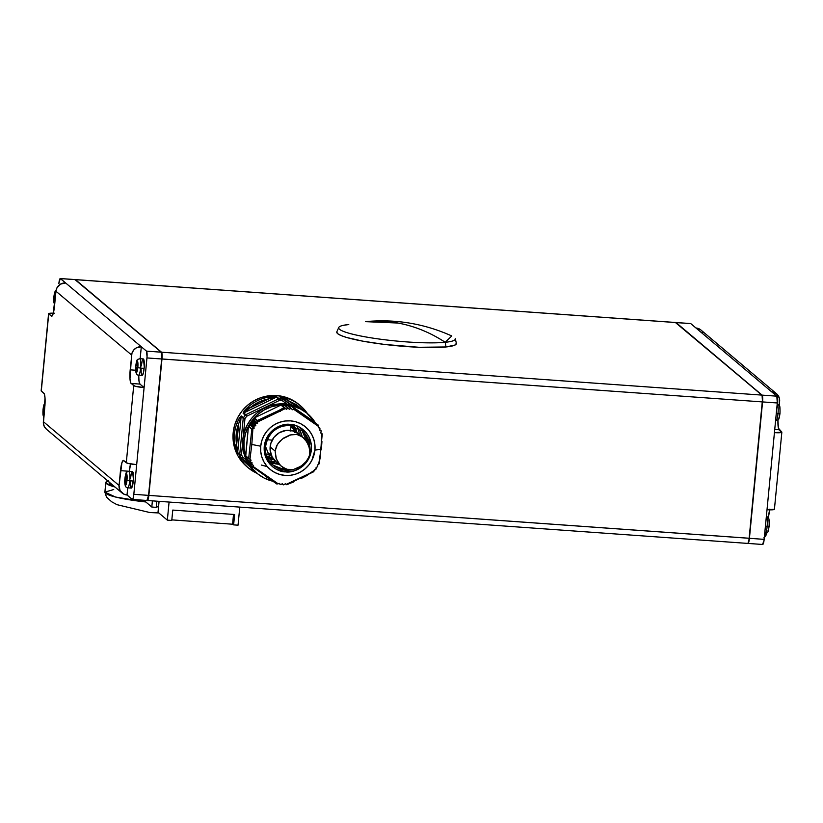 <?xml version="1.0" encoding="UTF-8"?>
<svg xmlns="http://www.w3.org/2000/svg" width="823" height="823" viewBox="0 0 823 823"><rect width="100%" height="100%" fill="white"/><g stroke="black" fill="none" stroke-linecap="round" stroke-linejoin="round"><path stroke-width="1.23" d="M273.03 465.149C256.529 452.845 269.162 423.012 289.737 425.707L290.097 424.421C297.082 423.968 312.75 432.25 311.382 449.831C309.366 467.361 292.33 473.307 285.53 471.867L277.022 469.573L273.01 467.073L269.543 463.73L265.068 455.304L264.234 450.809L265.057 442.167L269.347 433.752L272.773 430.182L276.837 427.374L285.776 424.514L294.346 425.131L298.615 426.705L306.094 432.559L308.79 436.571L311.403 445.48L310.569 454.111L308.882 458.442L302.864 466.106L294.367 470.818L285.53 471.867L285.416 470.159A22.53 21.954 -49.9 0 0 291.28 469.799L285.416 470.159A22.53 21.954 -49.9 0 1 273.03 465.149A22.53 21.954 -49.9 0 1 265.469 446.344C267.352 429.904 283.318 424.329 289.696 425.686L290.097 424.421C283.297 422.981 266.261 428.927 264.255 446.457C262.887 464.038 278.544 472.32 285.53 471.867L285.416 470.159L273.03 465.149L265.469 446.344A22.53 21.954 -49.9 0 1 289.696 425.686L302.082 430.696A22.53 21.954 -49.9 0 1 309.715 448.658L302.082 430.696L289.696 425.686M248.793 407.292L243.135 413.362M305.498 410.903L299.088 404.597A40.553 39.514 130.1 0 0 258.113 398.733A40.553 39.514 130.1 0 0 233.176 432.764L234.473 433.855A40.553 39.514 -49.9 0 1 237.065 422.971A40.553 39.514 130.1 0 0 234.473 433.855A40.553 39.514 130.1 0 0 234.946 444.955L236.654 444.873C235.378 437.671 236.057 430.614 238.701 423.691L237.065 422.971L239.39 418.094L241.376 415.954C240.213 416.428 238.773 418.773 237.065 422.971L238.701 423.691L241.139 416.633A1.502 1.461 -49.9 0 1 241.376 415.954L243.454 417.703L241.376 415.954A1.502 1.461 130.1 0 0 241.139 416.633L243.217 418.382A1.502 1.461 -49.9 0 1 243.454 417.703A40.553 39.514 -49.9 0 1 245.233 415.142A40.553 39.514 130.1 0 0 243.454 417.703L244.945 418.701L243.227 436.519L244.945 418.701L246.663 416.243L243.166 413.393L244.554 410.698L248.34 406.819C244.997 409.864 243.269 412.056 243.166 413.393A1.502 1.461 -49.9 0 1 243.721 412.94A1.502 1.461 130.1 0 0 243.166 413.393L245.233 415.142A1.502 1.461 -49.9 0 1 245.789 414.689L243.721 412.94L249.564 408.146L248.34 406.819A40.553 39.514 -49.9 0 1 268.319 397.18A40.553 39.514 130.1 0 0 248.34 406.819L249.564 408.146C255.161 403.27 261.57 400.173 268.792 398.857L268.319 397.18L277.073 397.025C275.54 396.47 272.619 396.521 268.319 397.18L268.792 398.857L276.374 397.17A1.502 1.461 -49.9 0 1 277.073 397.025L279.151 398.774L277.073 397.025A1.502 1.461 130.1 0 0 276.374 397.17L243.721 412.94L249.564 408.146L268.792 398.857L258.566 402.169L249.564 408.146L268.792 398.857L276.374 397.17L278.452 398.918L276.374 397.17L243.721 412.94L245.789 414.689L278.452 398.918A1.502 1.461 -49.9 0 1 279.151 398.774A1.502 1.461 130.1 0 0 278.452 398.918L279.326 400.472L279.151 398.774A40.553 39.514 -49.9 0 1 280.684 398.857A40.553 39.514 -49.9 0 1 282.207 398.99A40.553 39.514 130.1 0 0 280.684 398.857L280.797 400.554L282.268 400.688L287.33 404.186L282.268 400.688L282.207 398.99L280.139 397.242L287.639 398.558L287.402 400.184L280.797 397.488A1.502 1.461 130.1 0 0 280.139 397.242L282.207 398.99A1.502 1.461 -49.9 0 1 282.865 399.237A1.502 1.461 130.1 0 0 282.207 398.99L282.268 400.688L282.865 399.237L280.797 397.488L287.402 400.184L302.802 410.019L296.856 404.895L287.402 400.184L287.639 398.558A40.553 39.514 -49.9 0 1 300.385 405.688A40.553 39.514 -49.9 0 1 305.498 410.903A40.553 39.514 130.1 0 0 300.364 405.677A40.553 39.514 130.1 0 0 287.639 398.558L280.139 397.242A1.502 1.461 -49.9 0 1 280.797 397.488L291.784 405.081L280.797 397.488L291.054 404.895L282.865 399.237L282.268 400.688L279.326 400.472L280.797 400.554L280.684 398.857A40.553 39.514 130.1 0 0 279.151 398.774L279.326 400.472L278.452 398.918L245.789 414.689L246.663 416.243L279.326 400.472L246.663 416.243L245.789 414.689A1.502 1.461 130.1 0 0 245.233 415.142L246.663 416.243L244.945 418.701L243.217 418.382L239.75 454.327L241.489 454.646L242.61 442.949L241.489 454.646L239.75 454.327L243.217 418.382L244.945 418.701L243.454 417.703A1.502 1.461 130.1 0 0 243.217 418.382L241.139 416.633L237.682 452.578L236.654 444.873L238.701 423.691L236.201 434.174L236.654 444.873L238.701 423.691L241.139 416.633L237.682 452.578L239.75 454.327A1.502 1.461 130.1 0 0 239.853 455.026L237.158 452.239L234.946 444.955A40.553 39.514 -49.9 0 1 234.473 433.855L233.176 432.764A40.553 39.514 130.1 0 0 246.797 466.61L248.093 467.701A40.553 39.514 -49.9 0 1 242.98 462.485L239.112 456.518L241.129 457.804A40.553 39.514 -49.9 0 1 239.853 455.026L241.489 454.646L242.713 457.321L241.592 458.339L247.723 462.577L241.592 458.339L242.713 457.321L241.129 457.804A1.502 1.461 130.1 0 0 241.592 458.339L241.756 458.329M236.345 444.924L237.919 450.068M342.738 325.466A58.587 7.644 5.5 0 0 369.733 337.625A58.587 7.644 5.5 0 0 445.212 342.296A168.458 139.262 -95.7 0 0 397.993 323.038A168.458 139.262 -95.7 0 0 365.391 321.649L397.993 323.038C414.576 326.124 430.316 332.543 445.212 342.296A58.587 7.644 -174.5 0 1 378.261 338.911A58.587 7.644 -174.5 0 1 338.767 327.472A58.587 7.644 -174.5 0 1 348.777 324.529L342.738 325.466M338.767 327.472L336.844 331.762A60.089 7.839 5.5 0 0 377.356 343.5A60.089 7.839 5.5 0 0 446.015 346.967L445.212 342.296L446.015 346.967L455.129 345.002L456.343 343.242M293.585 426.335A21.326 20.781 -49.9 0 1 296.126 432.178A21.326 20.781 -49.9 0 0 293.585 426.335M294.511 431.458A21.326 20.781 130.1 0 0 292.525 426.088L294.685 432.394M267.784 458.555A22.231 21.655 130.1 0 0 274.049 459.759L267.784 458.555M273.483 459.039A21.326 20.781 -49.9 0 1 267.29 457.516A21.326 20.781 -49.9 0 0 273.483 459.039M299.325 434.277A24.33 23.702 130.1 0 0 297.587 427.785L298.461 430.172M302.72 431.324A22.684 22.098 -49.9 0 1 308.152 443.978L305.59 435.408L302.72 431.324M299.994 430.696L302.175 436.674A22.684 22.098 130.1 0 0 298.42 428.217M309.129 446.385A22.53 21.954 130.1 0 0 301.774 430.439M307.72 474.686L315.929 469.233L316.104 467.485L317.74 466.682L317.709 464.995L318.717 464.234L320.96 449.409L314.921 450.078A27.643 26.933 -49.9 0 1 285.19 475.427A27.643 26.933 -49.9 0 1 260.716 446.21L251.817 444.471L249.955 459.316L251.066 460.119L250.243 461.909L252.157 462.865L251.457 464.563L253.453 465.396L253.289 466.59L259.708 471.26L278.174 483.801L279.419 483.379L280.54 484.644L282.361 483.739L283.472 484.85L285.334 483.801L286.198 484.366L307.72 474.686M239.411 456.508A1.502 1.461 130.1 0 0 239.514 456.59A1.502 1.461 -49.9 0 1 239.051 456.055A1.502 1.461 130.1 0 0 239.411 456.508L241.602 458.349A1.502 1.461 -49.9 0 1 241.129 457.804L242.713 457.321L246.252 459.769L242.713 457.321L241.489 454.646L239.853 455.026A1.502 1.461 -49.9 0 1 239.75 454.327L237.682 452.578A1.502 1.461 130.1 0 0 237.785 453.278A1.502 1.461 -49.9 0 1 237.682 452.578L236.654 444.873L234.946 444.955L237.785 453.278L239.853 455.026A40.553 39.514 130.1 0 0 241.129 457.804L239.051 456.055L242.98 462.485A40.553 39.514 130.1 0 0 248.114 467.711A40.553 39.514 130.1 0 0 257.208 473.42A39.051 38.053 -49.9 0 1 244.081 440.819L244.092 448.391L245.573 455.777L248.474 462.691L252.671 468.873L258.011 474.079L264.296 478.122L272.67 481.188A39.051 38.053 -49.9 0 1 257.198 473.41A40.553 39.514 -49.9 0 1 248.093 467.701L257.218 473.431M288.05 407.899L286.558 409.319L282.793 406.253L286.723 409.226L287.927 407.869L289.305 409.268L284.809 405.163L287.721 407.961L284.388 405.142L283.174 406.233L286.445 409.309L281.281 405.091L284.511 407.817L257.434 420.491L254.369 417.899L257.434 420.491L257.589 421.973L285.427 408.527L284.511 407.817L286.353 409.247L285.427 408.527L257.589 421.973L257.414 420.862L254.194 418.146L257.424 420.882L254.194 418.166L254.101 420.1L257.661 423.104L257.589 421.973L257.393 423.382L253.844 420.388L257.496 423.361L253.844 420.388L251.992 420.923L255.336 423.732L252.25 420.646L255.593 423.464L257.393 423.382L255.336 423.732L251.992 420.923L255.336 423.732L252.003 420.995L252.229 422.456L255.778 425.45L255.346 423.814L255.737 425.686L252.229 422.456L255.737 425.686L251.992 422.806L250.285 423.372L253.618 426.18L250.531 423.104L253.875 425.923L255.531 425.789L253.618 426.18L250.285 423.372L253.638 426.273L250.295 423.454L250.603 425.038L254.153 428.032L253.638 426.273L254.142 428.238L250.603 425.038L253.978 428.372L250.418 425.368L248.628 426.129L251.859 428.855L248.69 458.257L249.955 459.316L251.817 444.471L252.898 428.67L251.859 428.855L253.978 428.372L252.898 428.67L251.817 444.471L260.716 446.21A27.643 26.933 -49.9 0 1 290.447 420.862A27.643 26.933 -49.9 0 1 314.921 450.078L320.96 449.409L318.717 464.234L320.507 456.508M305.6 411.027L307.565 413.712L306.259 412.601A39.051 38.053 130.1 0 0 266.796 406.963A39.051 38.053 130.1 0 0 242.785 439.729L244.081 440.819A39.051 38.053 -49.9 0 1 268.092 408.054A39.051 38.053 -49.9 0 1 307.555 413.691A39.051 38.053 -49.9 0 1 315.086 422.374L306.732 413.023L300.457 408.99L293.482 406.284L286.085 405.009L278.544 405.214L271.148 406.901L264.183 409.988L257.918 414.37L252.599 419.864L248.423 426.273L245.542 433.351L244.081 440.819L242.785 439.729A39.051 38.053 130.1 0 0 255.902 472.32L257.198 473.41M313.45 471.795L314.304 469.82L316.022 469.141L316.166 467.402L317.74 466.682L317.771 464.841L319.355 463.699M249.842 464.882L276.693 483.914L278.174 483.801L253.289 466.59L252.908 467.464L249.719 464.604L252.949 467.33L253.556 465.674L253.031 465.221L253.525 465.479L248.124 461.754L251.447 464.316L252.147 463.071L246.869 458.905L250.202 461.724L246.89 458.823L250.223 461.641L251.046 460.304L248.69 458.257L251.859 428.855L248.443 426.386L251.509 428.968L248.443 426.386L245.614 455.675L248.885 458.586M318.357 427.651L317.976 424.812L294.192 408.373L293.441 409.103L318.326 426.314L318.357 427.651L319.962 428.197L319.684 430.018L319.962 428.197M319.736 430.295L321.186 430.861L320.805 432.795L321.186 430.861M320.836 433.052L321.67 433.587L320.96 449.409L322.019 433.783L320.929 433.155M135.816 365.782L135.805 365.896A5.854 1.08 94.1 0 1 137.369 360.968A5.854 1.08 94.1 0 1 137.822 367.603L140.599 368.118A8.261 1.523 94.1 0 1 138.583 375.154L142.112 375.411A8.261 1.523 -85.9 0 0 144.128 368.375A8.261 1.523 -85.9 0 0 143.295 358.931L139.756 358.674A8.261 1.523 94.1 0 1 140.599 368.118L144.128 368.375L140.599 368.118A8.261 1.523 -85.9 0 0 139.797 358.684M124.962 478.451L124.952 478.564A5.854 1.08 94.1 0 1 126.526 473.637A5.854 1.08 94.1 0 1 126.979 480.272L129.746 480.786A8.261 1.523 94.1 0 1 127.73 487.823L131.268 488.08A8.261 1.523 -85.9 0 0 133.285 481.044A8.261 1.523 -85.9 0 0 132.441 471.6L128.913 471.342A8.261 1.523 94.1 0 1 129.746 480.786L133.285 481.044L129.746 480.786A8.261 1.523 -85.9 0 0 128.954 471.353M53.917 296.733L53.907 296.846A5.854 1.08 94.1 0 1 55.81 292.628M43.074 409.401L43.063 409.515A5.854 1.08 94.1 0 1 44.946 405.235M766.357 516.895A8.261 1.523 94.1 0 1 767.149 526.329L765.421 526.206L767.149 526.329A8.261 1.523 -85.9 0 0 766.316 516.895C768.373 518.747 769.402 515.27 769.124 526.216L767.149 526.329L769.124 526.216C767.694 534.775 767.684 531.895 765.133 533.376A8.261 1.523 -85.9 0 0 767.149 526.329A8.261 1.523 94.1 0 1 765.092 533.366M777.2 404.227A8.261 1.523 94.1 0 1 777.992 413.671L776.274 413.547L777.992 413.671A8.261 1.523 -85.9 0 0 777.169 404.227C779.216 406.078 780.255 402.612 779.978 413.547L777.992 413.671L779.978 413.547C778.548 422.106 778.527 419.226 775.986 420.707A8.261 1.523 -85.9 0 0 777.992 413.671A8.261 1.523 94.1 0 1 775.935 420.697M747.881 543.314L748.189 543.036A5.71 1.049 -85.9 0 0 749.372 538.263L148.85 495.395L161.689 358.951L762.263 401.902L749.136 538.283A6.008 1.111 94.1 0 1 747.881 543.314A6.008 1.111 94.1 0 1 747.531 543.345A6.008 1.111 -85.9 0 0 747.665 543.406A6.008 1.111 -85.9 0 0 749.136 538.283L148.85 495.395L161.977 359.003A6.008 1.111 -85.9 0 0 161.514 352.203L75.469 279.655L675.765 322.554L761.8 395.091L161.514 352.203A6.008 1.111 94.1 0 1 161.977 359.003L762.263 401.902A6.008 1.111 -85.9 0 0 761.8 395.091L161.514 352.203L75.469 279.655L675.765 322.554A6.008 1.111 -85.9 0 0 675.621 322.493L75.335 279.594A6.008 1.111 94.1 0 1 75.469 279.655A6.008 1.111 -85.9 0 0 75.181 279.635A6.008 1.111 94.1 0 1 75.335 279.594M336.751 332.132L337.8 333.768L341.113 335.568L346.555 337.451L362.922 341.185L384.403 344.426L418.989 347.285L446.015 346.967A60.089 7.839 5.5 0 0 456.354 343.273L455.284 338.685A58.587 7.644 -174.5 0 1 445.212 342.296L451.776 335.959C424.164 323.562 395.379 318.789 365.391 321.649M147.235 500.446L147.235 500.446A6.008 1.111 -85.9 0 0 148.85 495.395A6.008 1.111 94.1 0 1 147.379 500.507A6.008 1.111 94.1 0 1 147.235 500.446L147.235 500.446M267.166 439.749L272.176 440.11L267.166 439.749M675.467 322.534A6.008 1.111 94.1 0 1 675.765 322.554A6.008 1.111 94.1 0 1 675.909 322.513A6.008 1.111 94.1 0 1 676.053 322.575L690.785 323.624L771.635 391.799L776.408 393.651L779.278 397.869L779.227 405.461L779.618 401.326A9.012 8.786 -49.9 0 0 776.593 393.806L700.918 330.002A9.012 8.786 130.1 0 0 695.97 327.996L771.635 391.799A9.012 8.786 -49.9 0 1 776.593 393.806M761.861 395.153A6.008 1.111 94.1 0 1 762.263 401.902L762.51 401.881A5.71 1.049 -85.9 0 0 762.119 395.472L761.861 395.153A6.008 1.111 94.1 0 0 761.8 395.091L675.765 322.554M749.136 538.283L762.51 401.881L749.136 538.283M158.016 512.276L167.347 520.136L171.77 520.455L172.768 510.075L234.617 514.498L233.619 524.879L238.042 525.187L239.781 507.112L238.042 525.187L233.619 524.879L232.6 524.014L233.619 524.879L234.617 514.498L172.768 510.075L171.77 520.455L167.347 520.136L169.085 502.061L167.347 520.136L158.016 512.276L159.076 501.351L158.016 512.276M171.822 519.879L232.58 524.22L171.822 519.879M233.516 514.416L232.58 524.22L233.516 514.416M779.937 413.485L780.029 412.344M780.07 411.212L779.834 407.622M778.805 418.3L779.648 415.636M768.98 520.28L769.227 523.87M769.176 525.002L769.094 526.154M768.795 528.294L767.952 530.969M702.935 332.471L701.968 331.052M700.733 329.848L695.97 327.996L690.785 323.624A6.008 1.111 -85.9 0 0 690.641 323.562L675.909 322.513M781.85 432.178A9.012 1.173 -174.5 0 0 781.716 431.941L778.414 428.186L777.941 420.039A12.016 2.212 -85.9 0 0 779.124 429.76L774.741 429.441L779.124 429.76L781.85 432.188L774.433 432.62L767.015 509.715L774.422 509.272L781.85 432.178A9.012 1.173 -174.5 0 1 774.433 432.62L767.015 509.715A9.012 1.173 5.5 0 0 774.422 509.262M766.326 516.803L768.487 516.957L768.373 518.12L768.487 516.957L766.326 516.803M764.341 537.45A9.012 8.786 -49.9 0 0 766.892 532.862L763.867 537.882M769.68 509.838A12.016 2.212 -85.9 0 0 768.487 516.957L769.896 509.087M762.695 544.476A6.008 1.111 -85.9 0 1 762.551 544.415L764.022 540.495L767.015 509.715L764.155 539.363L749.424 538.304L748.724 542.244L747.819 543.365A6.008 1.111 94.1 0 0 747.963 543.427L762.695 544.476A6.008 1.111 -85.9 0 0 764.155 539.363L749.424 538.304A6.008 1.111 94.1 0 1 747.963 543.427M675.621 322.688L762.283 395.4L762.561 401.922L749.424 538.304L762.561 401.922L777.293 402.972L774.433 432.62L777.293 402.972A6.008 1.111 -85.9 0 0 776.819 396.172L762.098 395.122A6.008 1.111 94.1 0 1 762.561 401.922L777.293 402.972L776.819 396.172L762.098 395.122L676.053 322.575L690.569 323.573M771.635 391.799L776.819 396.172L771.635 391.799M748.056 543.118L749.372 538.263L762.51 401.881L762.067 395.41M43.917 416.068A5.854 1.08 94.1 0 1 43.063 409.515L42.971 414.771L43.773 417.539M55.82 292.69L55.48 291.918L54.822 292.422L53.907 296.846L54.174 303.203L55.182 299.078L54.791 303.368A5.854 1.08 94.1 0 1 53.907 296.846L53.824 302.113L54.627 304.88M127.688 487.823A8.261 1.523 -85.9 0 0 129.746 480.786L126.979 480.272A5.854 1.08 94.1 0 1 125.405 485.2A5.854 1.08 94.1 0 1 124.952 478.564L124.921 478.502C124.582 481.27 124.386 487.895 127.73 487.823L127.03 495.004L123.717 494.088L120.065 490.529L119.057 485.477L120.477 470.653L129.314 471.281L120.477 470.653A12.016 2.212 94.1 0 1 123.409 460.417A12.016 2.212 94.1 0 1 123.697 460.541L127.555 463.277L136.68 464.666L144.097 387.582L134.982 386.193L131.114 383.456L139.951 384.084L144.097 387.582A9.012 1.173 -174.5 0 1 133.707 385.637L126.289 462.732A9.012 1.173 5.5 0 0 136.68 464.666L146.957 357.933L161.678 358.982L148.552 495.374L133.82 494.314L136.68 464.666L133.82 494.314A6.008 1.111 94.1 0 1 132.359 499.438A6.008 1.111 94.1 0 1 132.215 499.376L133.12 498.254L133.82 494.314L148.552 495.374L161.678 358.982A6.008 1.111 -85.9 0 0 161.215 352.182L146.494 351.133L141.309 346.761L140.157 358.705L141.309 346.761L65.634 282.958L60.583 284.1L56.941 287.865L55.943 291.219L54.513 306.043A12.016 2.212 94.1 0 1 51.582 316.279A12.016 2.212 94.1 0 1 51.304 316.155L48.783 313.512L54.297 313.193M138.542 375.154A8.261 1.523 -85.9 0 0 140.599 368.118L137.822 367.603A5.854 1.08 94.1 0 1 136.258 372.531A5.854 1.08 94.1 0 1 135.805 365.896L135.764 365.834C135.425 368.601 135.239 375.226 138.583 375.154M126.979 479.922L124.87 479.768L125.096 477.402L125.868 478.06L126.3 473.606L126.835 481.434L126.053 480.776L125.219 484.87L125.641 480.426L124.87 479.768L126.979 479.922M126.927 480.519L125.641 480.426L126.927 480.519M126.896 480.838L126.053 480.776L126.896 480.838M136.495 367.758L137.77 367.85L135.713 367.109L135.939 364.733L136.721 365.391L137.153 360.937L137.688 368.766L136.906 368.107L136.062 372.212L136.495 367.758L135.713 367.109L137.832 367.253L135.713 367.109L135.939 364.733L137.163 365.422L137.153 360.937L137.132 365.741L137.914 366.389L137.688 368.766L136.906 368.107L137.739 368.169L136.906 368.107L136.474 372.562L137.822 367.603L137.842 362.418L137.163 360.916L135.805 365.896L136.073 372.253L136.495 367.758M55.275 296.373L55.254 291.898L55.275 296.373M54.051 295.683L54.832 296.342L54.051 295.683L53.824 298.06L54.051 295.683M55.275 298.163L53.824 298.06L55.275 298.163M55.213 298.759L53.824 298.06L55.213 298.759M54.174 303.162L54.596 298.708L54.174 303.162M43.753 411.377L42.971 410.728L43.197 408.352L43.979 409.01L44.411 404.556L44.555 409.494L44.411 404.556L44.421 409.041L43.197 408.352L42.971 410.728L44.421 410.831L42.971 410.728L43.753 411.377L43.321 415.831L43.753 411.377M44.977 405.348L44.627 404.587L43.969 405.091L43.063 409.515L43.331 415.872L44.339 411.737L43.321 415.831L43.948 416.037M124.952 478.564L125.868 474.13L126.526 473.637L126.989 475.087L126.845 481.383L125.621 485.251L124.942 483.749L124.952 478.564M124.87 479.768L125.641 480.426L125.631 485.22L126.053 480.776L126.835 481.434L126.3 473.606L125.868 478.06L125.096 477.402L124.87 479.768M130.569 463.946A12.016 2.212 -85.9 0 0 129.314 471.281L130.734 463.411M135.641 370.237L130.188 369.846L131.947 353.304L133.583 350.186L136.258 347.903L141.309 346.761L65.634 282.958A9.012 8.786 130.1 0 0 55.943 291.219L131.618 355.022A9.012 8.786 -49.9 0 1 141.309 346.761L146.494 351.133A6.008 1.111 94.1 0 1 146.957 357.933L161.678 358.982L161.215 352.182L146.494 351.133L147.05 356.76L144.097 387.582L139.951 384.084L131.114 383.456A12.016 2.212 94.1 0 1 130.188 369.846L135.641 370.237M138.748 375.175A12.016 2.212 -85.9 0 0 139.951 384.084L138.994 381.111L138.748 375.154M51.89 316.197L51.304 316.155L51.89 316.197M127.719 487.823L127.03 495.004A9.012 8.786 -49.9 0 1 119.057 485.477L43.382 421.674L45.008 397.951L44.257 393.816L41.284 391.059L48.711 313.964L41.284 391.059A9.012 1.173 5.5 0 1 41.15 390.822L43.876 393.24A12.016 2.212 94.1 0 1 44.812 406.85L43.382 423.423L44.391 426.726L46.592 429.349M41.15 390.822L48.578 313.738A9.012 1.173 -174.5 0 0 48.711 313.964L51.726 316.269L53.104 313.913L55.943 291.219L131.618 355.022L129.983 378.745L130.734 382.89L133.707 385.637L126.289 462.732L123.265 460.427L121.897 462.783L119.057 485.477L43.382 421.674A9.012 8.786 130.1 0 0 46.407 429.195L122.082 492.998M48.578 313.738A9.012 1.173 -174.5 0 1 53.32 313.162M146.947 500.425A6.008 1.111 -85.9 0 0 147.091 500.487A6.008 1.111 -85.9 0 0 148.552 495.374L146.947 500.425M127.03 495.004L132.215 499.376L127.03 495.004M74.965 279.583L161.215 352.182L75.181 279.635L60.449 278.586L65.634 282.958L60.244 278.524L58.845 283.637A6.008 1.111 94.1 0 1 60.305 278.524A6.008 1.111 94.1 0 1 60.449 278.586L75.181 279.635A6.008 1.111 -85.9 0 0 75.037 279.573L60.305 278.524M141.083 369.177L141.258 373.282L142.214 375.401L143.449 372.696L144.251 366.76L143.49 359.013L142.256 360.556L141.278 365.968M130.435 478.636L131.402 473.225L132.637 471.682L133.408 479.428L131.68 487.833L130.59 486.907L130.24 481.846M313.923 471.384L286.198 484.366L286.774 484.737L313.717 471.733M283.472 484.85L282.135 483.79L283.472 484.85L285.334 483.801L286.774 484.737M321.947 441.56L321.382 449.173M319.766 429.637L321.042 430.717L319.766 429.637M318.316 426.798L319.9 428.104M318.264 425.234L318.326 426.314L293.441 409.103L294.192 408.373L317.976 424.812L291.116 405.78L294.048 408.496L290.817 405.77L289.233 406.634L291.116 405.78L315.003 422.353M292.463 409.741L291.599 408.815L292.649 409.7L293.441 409.103L292.463 409.741L291.085 408.198L292.278 409.628M286.065 406.356L289.717 409.298L290.663 408.157L287.32 405.338L286.167 406.305L289.305 409.268M245.758 455.952L248.443 426.386L250.573 425.234L250.285 423.372L252.177 422.683L252.075 420.738L254.019 420.296L254.369 417.899L280.972 405.06L284.511 407.817L280.972 405.06L254.369 417.899L257.434 420.491L271.333 414.566L284.038 407.642L280.972 405.06L282.989 406.315L284.809 405.163M247.466 457.393L246.89 458.823L247.466 457.393M248.474 460.438L248.104 461.497L248.474 460.438M249.914 463.277L249.719 464.604L249.914 463.277M271.312 480.251L265.397 476.198M279.419 483.379L276.919 484.027M279.573 483.471L280.355 484.552M282.361 483.739L280.54 484.644M282.536 483.821L283.287 484.768M307.38 475.303L300.745 478.719M293.79 481.866L286.846 484.634M286.167 406.305L287.741 405.379M256.714 472.988L251.375 467.783L247.178 461.6L244.287 454.687L242.795 447.301L242.785 439.729L244.246 432.26L247.126 425.182L251.303 418.773L256.632 413.269L262.887 408.897L269.851 405.801L277.248 404.124L284.789 403.918L292.186 405.194L299.161 407.899L305.436 411.932M257.578 421.901L259.821 419.565M277.567 411.366L280.592 411.202M244.4 461.744L252.774 469.357L241.571 458.318L244.4 461.744L242.98 462.485L244.4 461.744L249.41 465.211L244.4 461.744M287.402 400.184L297.237 406.984L287.402 400.184M305.508 410.914L305.066 411.644L305.508 410.914L307.576 413.722M247.641 467.299L242.096 461.898L237.734 455.479L234.73 448.298L233.187 440.624L233.176 432.764L234.689 425.007L237.682 417.662L242.024 411.006L247.548 405.286L254.05 400.739L261.282 397.53L268.967 395.791L276.795 395.575L284.48 396.902L291.723 399.711L298.235 403.898M290.869 408.074L289.521 409.381M319.808 428.053L318.501 427.754M321.042 430.717L319.859 430.388M314.921 450.078L314.911 444.718L313.861 439.492L311.814 434.595L308.841 430.223L305.055 426.54L300.611 423.68L295.683 421.767L290.447 420.862L285.108 421.006L279.871 422.199L274.944 424.38L270.51 427.487L266.745 431.375L263.782 435.912L261.745 440.922L260.716 446.21L260.726 451.57L261.776 456.796L263.823 461.693L266.796 466.065L270.572 469.748L275.016 472.608L279.954 474.521L285.19 475.427L290.529 475.283L295.766 474.089L300.693 471.908L305.127 468.801L308.892 464.913L311.855 460.376L314.921 450.078M272.722 464.882A22.53 21.954 130.1 0 0 288.029 469.635M309.016 444.615L306.495 436.355L304.068 432.795M272.886 465.016L280.53 468.904M285.684 468.966L279.45 468.174L273.761 465.674A22.684 22.098 -49.9 0 0 285.684 468.966M269.965 461.96A22.684 22.098 130.1 0 0 278.935 464.234L269.8 461.878M269.409 461.209A24.33 23.702 130.1 0 0 276.086 461.837L268.607 461.003M294.696 426.643L296.938 432.61A22.231 21.655 130.1 0 0 294.696 426.643M266.868 456.508A21.326 20.781 130.1 0 0 272.495 457.557L266.673 456.446M261.344 419.442L260.613 419.411M291.64 427.188A24.279 23.651 130.1 0 0 291.404 425.892A24.279 23.651 130.1 0 1 291.64 427.188L294.171 430.12L291.64 427.188M290.416 429.771L291.064 430.532L290.416 429.771A22.777 22.19 130.1 0 1 290.437 430.408A22.777 22.19 130.1 0 0 290.416 429.771M269.09 453.905L271.405 455.366L269.09 453.905A22.777 22.19 130.1 0 1 268.463 453.946A22.777 22.19 130.1 0 0 269.09 453.905M271.59 455.798L268.463 453.946L271.59 455.798M266.601 455.767L268.761 457.043L266.601 455.767M279.974 411.593L279.367 411.582L279.974 411.593M291.579 426.87L290.385 429.04L290.889 427.549M290.385 429.04L290.529 428.31M290.457 430.985L290.437 430.408L290.457 430.985M268.216 453.946L269.419 453.874M266.282 454.656L268.463 453.946M265.788 455.212L267.722 453.998M143.768 500.25L151.802 507.03L156.216 507.349L156.812 501.186L156.216 507.349L151.802 507.03L152.389 500.868L151.802 507.03L143.768 500.25M156.277 506.773L158.53 506.927L156.277 506.773M158.829 512.955L149.827 512.534L116.989 504.684L111.671 501.773L106.486 497.102L104.881 492.133A45.07 5.884 5.5 0 0 145.784 501.958L115.559 497.041L104.881 492.133L113.718 489.52M108.441 480.817L105.858 482.278L106.29 483.471L114.983 487.021A45.07 5.884 -174.5 0 1 105.807 482.494A45.07 5.884 -174.5 0 1 107.844 481.002M109.171 482.113L109.099 482.813A41.757 5.452 5.5 0 0 113.461 485.735L109.541 483.718L109.552 482.113M267.28 466.631L261.282 465.036M303.255 437.579L299.438 434.359A18.024 17.561 130.1 0 0 270.139 446.879A18.024 17.561 130.1 0 0 276.199 461.929L281.682 466.548L278.688 463.298L276.415 459.244L275.098 451.055L270.139 446.879L275.098 451.055L276.579 445.84L279.625 441.498L283.863 437.918L289.984 434.966L296.856 434.451L302.504 436.982L307.349 442.486L309.839 449.44L309.643 454.975L307.102 460.582L301.177 466.147L293.472 469.491L286.661 469.305L281.137 466.065M288.019 469.624L282.495 467.197L279.851 464.758L276.086 458.38L275.098 451.055L277.444 444.307L282.351 439.019L291.404 434.585L296.856 434.451L299.644 435.305L303.882 438.145M299.058 434.05L292.947 430.943L286.044 430.45L279.419 432.651L274.069 437.208L270.818 443.432L270.15 450.376L272.166 456.981L276.569 462.238M302.504 436.982L305.168 439.472L308.934 445.84L309.932 453.154L309.15 456.693L305.415 462.619L302.71 465.067L296.434 468.606M139.756 358.674C137.328 360.001 137.05 357.542 135.764 365.834M128.913 471.342C126.485 472.669 126.197 470.211 124.921 478.502M56.108 290.138L54.832 291.97L53.876 296.784M45.059 402.961L43.979 404.638L43.022 409.453M147.379 500.507L747.665 543.406M147.091 500.487L132.359 499.438M319.396 463.586L322.256 433.927M249.822 464.861L276.734 483.934M320.826 432.703L322.246 433.896M319.766 429.616L321.114 430.758M291.033 408.146L287.7 405.338M284.768 405.132L288.112 407.941M245.717 455.921L248.927 458.627M250.295 461.97L246.962 459.162M251.519 464.625L248.186 461.816M280.386 484.582L279.059 483.461M282.124 483.79L283.318 484.798M291.63 427.158L291.393 425.882M290.385 429.503L290.426 430.635M105.807 482.494L104.881 492.133"/></g></svg>
